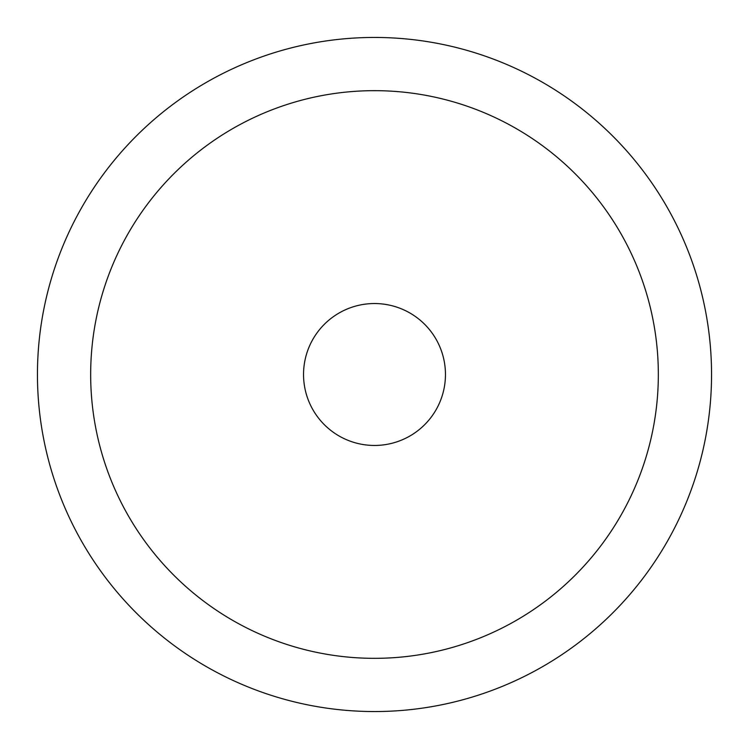 <?xml version="1.0" encoding="UTF-8"?>
<svg xmlns="http://www.w3.org/2000/svg" width="749" height="749" viewBox="0 0 749 749"><rect width="100%" height="100%" fill="white"/><g stroke="black" fill="none" stroke-linecap="round" stroke-linejoin="round"><path stroke-width="1.12" d="M711.55 374.5A337.05 337.05 0 0 0 374.5 37.45A337.05 337.05 0 0 0 37.45 374.5A337.05 337.05 0 0 0 374.5 711.55A337.05 337.05 0 0 0 711.55 374.5M658.334 374.5A283.834 283.834 0 0 0 374.5 90.666A283.834 283.834 0 0 0 90.666 374.5A283.834 283.834 0 0 0 374.5 658.334A283.834 283.834 0 0 0 658.334 374.5M303.542 374.5A70.958 70.958 0 0 1 374.5 303.542A70.958 70.958 0 0 1 445.458 374.5A70.958 70.958 0 0 1 374.5 445.458A70.958 70.958 0 0 1 303.542 374.5"/></g></svg>
